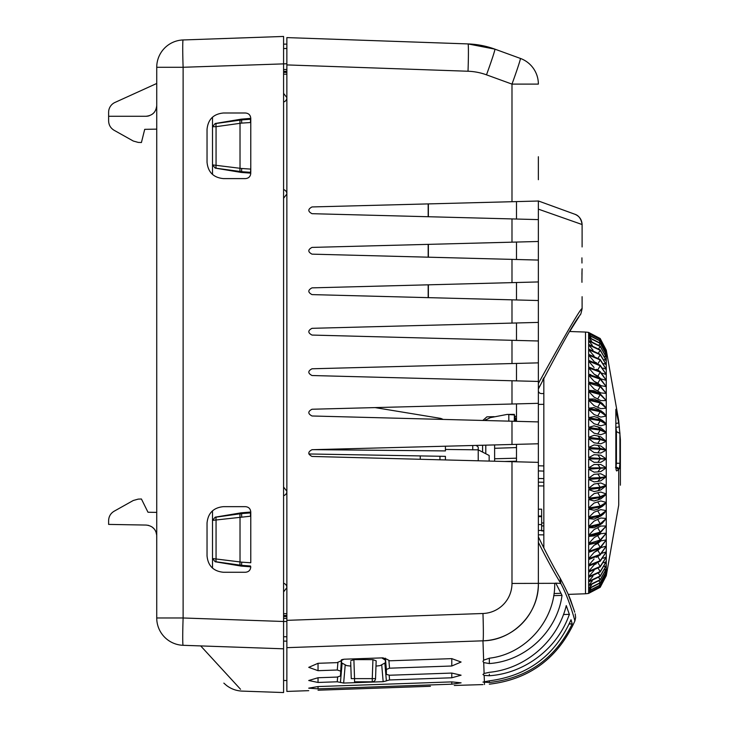 <?xml version="1.0" encoding="UTF-8"?>
<svg xmlns="http://www.w3.org/2000/svg" width="729" height="729" viewBox="0 0 729 729"><rect width="100%" height="100%" fill="white"/><g stroke="black" fill="none" stroke-linecap="round" stroke-linejoin="round"><path stroke-width="1.09" d="M538.366 179.698L538.366 156.735M538.366 537.382L538.366 530.475L541.647 530.411M538.366 552.536L538.366 536.826C546.067 552.764 553.293 566.488 560.045 577.979C566.233 589.579 570.032 597.771 571.445 602.537L574.716 612.205M537.82 201.04L538.366 200.958L538.366 583.446C539.114 613.371 512.888 640.527 482.962 640.818A57.409 57.409 0 0 0 538.366 583.446L538.366 583.027M538.366 383.864L538.366 403.319L511.22 404.03L516.496 403.893L516.496 421.335L538.366 421.909L538.366 443.779L516.496 444.353L516.496 461.794L538.366 462.368L538.366 509.197L541.647 509.17L541.647 529.846M543.834 534.876L538.366 534.831M541.647 516.661L538.366 516.588L538.366 524.525L541.647 524.57M538.366 382.616L538.366 340.99L511.22 340.279L516.496 340.416L516.496 322.974L511.22 323.111L538.366 322.4L511.986 323.093L511.986 299.838L312.012 294.607C307.766 292.356 307.766 290.115 312.012 287.864L511.986 282.633L511.986 259.378L312.012 254.148C307.766 251.897 307.766 249.655 312.012 247.404L511.986 242.174L511.986 218.919L312.012 213.688C307.766 211.437 307.766 209.196 312.012 206.945L538.366 201.022L511.986 201.714L511.986 84.108A27.337 0.893 -70 0 0 520.378 58.42A27.337 27.337 0 0 1 538.366 84.108L511.986 84.108L486.498 74.832A27.337 0.893 110 0 0 494.891 49.144L520.378 58.42L494.891 49.144L468.027 43.922L286.862 37.598L286.862 691.429L308.732 690.664M312.012 368.783C307.766 371.034 307.766 373.275 312.012 375.526C307.766 373.275 307.766 371.034 312.012 368.783L538.366 362.86L511.22 363.571L516.496 363.434L516.496 380.875L538.366 381.449L538.366 389.004L539.815 385.969M312.012 328.323C307.766 330.574 307.766 332.816 312.012 335.067C307.766 332.816 307.766 330.574 312.012 328.323L511.986 323.093M312.012 335.067L538.366 340.99M312.012 375.526L538.366 381.449M538.366 421.909L312.012 415.986C307.766 413.735 307.766 411.493 312.012 409.242L511.986 404.012L511.986 380.757M538.366 462.368L312.012 456.445C307.766 454.194 307.766 451.953 312.012 449.702L511.986 444.471L511.986 421.216M283.581 615.495L286.862 615.458L286.862 491.419A4.374 4.374 0 0 1 283.581 495.656M283.581 487.018L286.862 491.273L286.862 97.759A4.374 4.374 0 0 1 283.581 101.996M428.178 203.91L428.178 216.723M428.178 244.37L428.178 257.182M428.178 284.829L428.178 297.642M516.496 409.443L516.496 408.942M516.496 444.353L511.22 444.49M538.366 443.779L511.986 444.471M516.496 461.794L511.22 461.657M494.626 444.927L494.626 461.22M494.626 448.299L516.496 447.57M516.496 458.195L494.626 458.769M504.532 461.484L516.496 461.193M560.045 577.988L560.801 583.446C569.559 599.612 575.053 621.482 574.88 620.99C575.063 621.491 569.54 599.575 560.801 583.446L555.79 583.136L562.023 595.402C557.248 631.323 525.481 661.112 489.341 663.554L489.341 658.196L483.637 660.182L482.962 661.403L483.719 662.579L489.341 663.554L489.341 658.196C525.864 654.031 555.48 620.087 554.705 583.309L511.986 583.446L511.986 461.676M569.467 614.702L566.26 605.599C557.585 641.119 525.682 668.785 489.341 672.32L484.102 673.468L482.962 674.48L484.165 675.391L489.341 675.747C525.053 673.35 557.794 648.209 569.34 614.328L563.471 614.547M566.661 606.656L565.977 606.683M561.029 593.269L554.022 593.57M489.341 680.831L482.962 682.089L489.341 682.508C527.668 678.098 555.298 658.569 572.219 623.915L571.026 619.732C555.206 655.389 527.978 675.756 489.341 680.831L489.341 682.508M489.642 684.148L489.341 684.176C527.632 679.647 555.407 660.137 572.684 625.628L572.684 625.628M569.303 623.778L572.219 623.915L569.176 624.051M571.117 620.042L571.408 621.044M566.26 605.599L566.633 606.574M482.962 684.586L454.276 685.46M318.035 690.208L430.42 686.29M451.789 684.194L461.093 682.836L451.789 681.888L318.035 686.563L308.732 688.158L318.035 688.859L451.789 684.194L451.789 681.888M384.848 663.044L386.37 680.786L389.578 679.957L389.168 675.245M386.37 680.786L384.839 663.053M381.714 664.793L383.162 681.688L386.37 680.904M383.162 681.688L343.651 683.064L345.218 664.848M337.645 677.041L337.235 681.788L343.651 683.064M337.235 681.788L318.035 682.453L308.741 680.512L318.035 677.742L337.09 677.077L340.443 676.011L341.4 659.772M337.91 662.561L337.272 670.006L340.443 671.054M337.272 670.006L318.035 670.68L308.741 667.345L318.035 663.299L337.044 662.634L340.443 661.139M340.443 661.103L343.842 659.226L382.971 657.859L386.37 659.171M389.578 679.957L451.789 677.788L461.083 675.2L451.789 673.067L389.723 675.236L386.37 674.398L386.37 669.459L389.541 668.183L451.789 666.005L461.083 662.023L451.789 658.633L389.769 660.793L386.324 658.989M386.37 674.425L385.322 662.77L386.37 674.425M511.22 380.738L516.496 380.875L511.22 380.738M511.22 299.819L516.496 299.956L511.22 299.819M511.986 282.633L538.366 281.941L511.22 282.652L516.496 282.515L516.496 299.956L538.366 300.53L511.986 299.838M511.986 218.919L538.366 219.611L511.22 218.9L516.496 219.037L516.496 201.596M511.986 242.174L538.366 241.481L516.496 242.055L516.496 259.497L511.22 259.36L538.366 260.071L511.986 259.378M283.581 48.533L286.862 48.479L283.581 48.533L286.862 48.479L283.581 48.533L286.862 48.479L286.862 43.868M286.862 40.314L286.862 37.598M283.581 71.342L286.862 71.305L286.862 69.492L283.581 69.528M286.862 71.305L286.862 97.613L283.581 93.358M286.862 615.458L286.862 618.365L283.581 618.329M283.581 641.101L286.862 641.156L286.862 621.491L283.581 621.491L283.581 36.45L183.116 39.958L283.581 36.45M520.378 58.42A27.337 27.337 0 0 1 538.366 84.108A27.337 27.337 0 0 0 520.378 58.42M468.018 43.922A87.48 87.48 0 0 1 494.891 49.144L468.027 43.922A27.337 0.957 -88 0 1 468.027 71.242A60.215 60.179 -90 0 1 486.498 74.832M286.862 647.662L482.962 640.818A27.337 0.957 -92 0 0 482.962 613.499L286.862 620.343M560.801 583.446C554.04 572.347 546.559 558.651 538.366 542.349M555.79 583.136L554.705 583.309M283.581 44.159L286.862 44.105M283.581 72.362L286.862 72.399M283.581 74.167L286.862 74.212M283.581 591.902L286.862 587.647M283.581 613.681L286.862 613.645M283.581 616.515L286.862 616.552M286.862 636.781L283.581 636.727L286.862 636.781M286.862 587.501A4.374 4.374 0 0 0 283.581 583.264M241.746 516.761A3.28 0.702 81.8 0 1 241.919 513.544L250.512 512.915L249.728 512.123L241.208 512.824L215.228 517.153L212.504 520.378L250.776 516.178L250.776 562.742M212.504 510.829L212.504 568.091M215.228 517.153L216.367 517.107A3.28 0.838 82.1 0 0 216.057 520.333L216.057 558.587A3.28 0.838 97.9 0 0 216.367 561.813L240.333 565.157A3.28 0.838 -82.1 0 1 240.023 561.931L212.504 558.542L215.228 561.767L241.208 566.096L250.776 566.798C250.521 570.187 248.698 572.01 245.308 572.265L223.439 572.265C213.479 571.299 208.002 565.832 207.036 555.862L207.036 523.058C208.011 513.088 213.479 507.621 223.439 506.655L245.308 506.655C248.698 506.91 250.521 508.733 250.776 512.123L249.728 512.123M241.208 512.824L241.919 513.544A38.792 3.882 170.5 0 1 240.333 513.763A3.28 0.838 -97.9 0 0 240.023 516.989L240.023 561.931L241.746 562.159A3.28 0.702 98.2 0 0 241.919 565.376L250.512 566.005L249.728 566.798M241.746 562.159L250.494 562.742M250.776 516.178L250.776 512.915A38.3 3.335 -0 0 1 250.512 512.915L250.494 516.178M283.581 198.242L286.862 193.987M286.862 193.841A4.374 4.374 0 0 0 283.581 189.604M215.228 168.107L240.333 171.497A3.28 0.838 -82.1 0 1 240.023 168.271L240.023 123.329L241.746 123.101A3.28 0.702 81.8 0 1 241.919 119.884L250.512 119.255L249.728 118.463L250.776 118.463C250.521 115.073 248.698 113.25 245.308 112.995L223.439 112.995C213.479 113.961 208.011 119.428 207.036 129.398L207.036 162.203C208.002 172.172 213.479 177.639 223.439 178.605L245.308 178.605C248.698 178.35 250.521 176.527 250.776 173.137L241.208 172.436L215.228 168.107L212.504 164.882L212.504 174.431M249.728 118.463L241.208 119.164L215.228 123.493L212.504 126.718L216.057 126.673L216.057 164.927A3.28 0.838 97.9 0 0 216.367 168.153M212.504 117.169L212.504 164.882L241.746 168.499A3.28 0.702 98.2 0 0 241.919 171.716L250.776 172.345L250.776 169.082L250.512 172.345L249.728 173.137M241.746 168.499L250.494 169.082M241.746 123.101L250.776 122.518L250.776 169.082M215.228 123.493L216.367 123.447A3.28 0.838 82.1 0 0 216.057 126.673L240.023 123.329A3.28 0.838 -97.9 0 1 240.333 120.103L216.367 123.447M250.776 122.518L250.776 119.255A38.3 3.335 -0 0 1 250.512 119.255L250.494 122.518M516.496 242.055L511.22 242.192L516.496 242.055M538.366 403.319L511.986 404.012M516.496 421.335L511.22 421.198M340.443 676.038L341.628 662.852L340.443 676.011M342.821 659.335L341.518 660.164L341.5 662.779L346.667 665.613L350.831 666.106M341.518 660.164L341.555 659.699M385.422 658.241L386.37 669.459M375.982 666.106L380.146 665.613L385.459 662.697L385.276 658.187M385.441 660.246L381.814 657.895M350.695 662.105L351.269 678.635L354.549 678.635L354.549 681.797L372.264 681.797A3.28 3.28 0 0 0 375.544 678.635L376.164 660.848L372.929 659.645L353.884 659.645L350.649 660.848M376.164 660.848L375.544 678.635A3.28 3.28 0 0 1 372.264 681.797L372.264 678.635L375.544 678.635M562.023 595.402L553.712 595.648M538.366 390.89C538.658 393.013 540.326 393.888 543.36 393.496L543.834 393.378M543.834 545.748L542.914 546.185M582.106 246.949L582.106 224.532L538.366 209.141M582.097 296.703L582.106 308.677C581.213 307.41 566.633 332.342 538.366 383.481M581.924 257.856L581.924 257.884C582.125 243.787 582.125 243.787 581.924 257.884L581.961 263.014M581.924 257.884C582.125 271.981 582.125 271.981 581.924 257.884M581.952 282.314L581.924 279.581L581.952 282.314M581.988 272.099L582.015 272.354C582.134 274.924 582.134 274.924 582.015 272.354L581.924 279.581M538.366 200.958L574.908 214.262L538.366 200.958M582.106 224.532C581.815 219.593 579.418 216.167 574.908 214.262C578.844 215.556 581.241 218.982 582.106 224.532M223.849 683.119L226.491 685.442C231.148 688.969 236.387 690.855 242.219 691.11L283.581 692.55L283.581 621.491L183.116 617.982A27.337 0.957 92 0 0 183.116 645.302A27.337 27.337 0 0 1 156.735 617.982L183.116 617.982L183.116 67.278L286.862 63.769M283.581 43.704L283.581 48.205M283.581 53.363L283.581 58.42M283.581 626.803L283.581 631.852M283.581 639.451L283.581 641.547M156.735 67.278A27.337 27.337 0 0 1 183.116 39.958A27.337 0.957 88 0 0 183.116 67.278L156.735 67.278L156.735 617.982A27.337 27.337 0 0 0 183.116 645.302L283.581 648.81M156.735 554.787L156.735 550.395M156.735 545.41L156.735 562.023M156.735 599.174L156.735 587.656M156.735 533.992L156.708 534.931C155.76 529.026 152.224 525.737 146.101 525.062L108.621 524.406L108.621 520.716C108.739 516.496 110.608 513.316 114.216 511.175L133.279 500.495L138.246 499.11L141.426 499.001L147.987 512.241L156.735 512.387L156.735 499.019M156.708 534.931L156.735 546.294M156.735 556.236L156.735 584.676M156.735 555.862L156.735 556.409M156.735 564.793L156.735 566.798M250.776 120.34L250.776 118.463M250.776 514L250.776 512.123M308.85 453.967L420.269 455.917L420.269 459.279M445.419 459.935L445.419 456.354L420.269 455.917M314.008 449.656L445.419 450.923L445.419 446.212M478.224 460.792L478.224 447.087L476.219 445.41M445.419 449.447L478.224 449.839L489.159 455.479L489.159 461.083M472.756 445.501L472.756 449.875M440.835 418.419L375.071 407.593L440.835 418.419L443.223 419.421M148.561 525.39L146.101 525.062M152.306 527.149L154.302 529.044L152.306 527.149M155.96 531.851L156.717 535.259L155.96 531.851M133.279 500.495L114.216 511.175M141.426 499.001L138.246 499.11M186.141 645.411L200.694 645.912L240.543 689.279L200.694 645.912M149.281 115.738A10.826 10.826 0 0 1 145.909 116.275L108.621 116.275L108.621 120.804C108.73 125.005 110.598 128.186 114.216 130.345L133.279 141.025L138.246 142.41L141.426 142.519L144.707 129.343L156.735 129.133M114.216 130.345L133.279 141.025M156.735 83.471L114.963 102.452A10.826 10.826 0 0 0 108.621 112.312L108.621 120.804M145.909 116.275C152.489 115.638 156.097 112.029 156.735 105.45A10.826 10.826 0 0 1 156.216 108.758M154.612 111.892A10.826 10.826 0 0 1 152.297 114.189M542.64 380.201L543.834 377.813L543.834 548.017M606.273 563.69L606.255 565.239M606.273 566.533L606.255 568.666M606.273 569.714L606.255 571.445M606.273 572.229L606.255 573.55M606.273 574.078L606.255 574.981M606.273 575.236L600.195 587.319L606.246 575.755M588.631 593.379L600.195 587.319L606.255 575.09L600.195 586.626L588.631 592.668L588.631 593.333L600.195 587.292L599.876 586.936M606.255 575.09L606.255 573.741L600.195 585.177L588.631 591.155L588.631 592.522L600.195 586.535L605.881 575.409M606.255 573.732L606.255 571.718L600.195 582.963L588.631 588.85L588.631 590.909L600.195 585.013L605.617 574.233M606.255 571.691L606.255 569.012L600.195 580.011L588.631 585.77L588.631 588.513L600.195 582.735L606.255 571.691L605.298 572.374M606.255 568.985L606.255 565.658L600.195 576.338L588.631 581.933L588.631 585.332L600.195 579.719L606.255 568.985L604.915 569.841M606.255 565.622L606.255 561.667L600.195 571.973L588.631 577.368L588.631 581.405L600.195 575.983L606.255 565.622L604.45 566.633M606.255 561.631L606.255 557.065L600.195 566.925L588.631 572.092L588.631 576.748L600.195 571.554L606.255 561.631L603.867 562.77M606.273 366.496L606.273 367.061M589.406 592.513L588.631 593.333M590.162 590.827L588.631 592.522M590.873 588.339L588.631 590.909M591.556 585.068L588.631 588.513M592.24 581.031L588.631 585.332M592.932 576.256L588.631 581.405M594.071 570.324L588.631 576.748M606.255 557.029L606.255 551.889L600.195 561.239L588.631 566.141L588.631 571.381L600.195 566.451L606.255 557.029L603.147 558.277M606.255 551.844L606.255 546.158L600.195 554.951L588.631 559.553L588.631 565.349L600.195 560.71L606.255 551.844L602.209 553.193M606.255 546.112L606.255 539.916L600.195 548.09L588.631 552.372L588.631 558.687L600.195 554.368L606.255 546.112L600.805 547.652L597.88 550.359L594.071 552.436L599.867 548.317M606.255 539.87L606.255 533.2L600.195 540.708L596.805 542.513L588.631 544.636L588.631 551.434L600.195 547.461L606.255 539.87L600.805 540.918L597.88 543.406L594.071 545.31L600.805 540.918M600.195 532.844L588.631 536.398L588.631 543.634L600.195 540.034L606.255 533.145L606.255 526.056L600.195 532.844L597.744 534.266L599.976 532.972M606.255 525.992L606.255 518.519L602.172 523.367L600.195 524.552L588.631 527.714L588.631 535.341L600.195 532.134L606.255 525.992L600.805 526.056L594.071 529.591L600.805 526.056M606.255 518.456L606.255 510.637L603.648 513.845L600.195 515.877L588.631 518.62L588.631 526.602L600.195 523.805L606.255 518.456L600.805 518.009L594.071 521.089L600.805 518.009M606.255 510.573L606.255 502.463L604.706 504.368L600.195 506.874L588.631 509.188L588.631 517.462L600.195 515.102L606.255 510.573L600.805 509.626L594.071 512.232L600.805 509.626M606.255 502.39L606.255 494.043L600.195 497.606L588.631 499.474L588.631 507.995L600.195 506.072L606.255 502.39L600.805 500.96L594.071 503.065L600.805 500.96M606.255 485.432L600.195 488.12L588.631 489.533L588.631 498.244L600.195 496.777L606.255 493.97L606.255 485.432L605.17 486.498L605.79 485.897M606.255 485.359L606.255 476.684L600.195 478.479L588.631 479.418L588.631 488.275L600.195 487.273L606.255 485.359L600.805 482.972L594.071 484.056L600.805 482.972M606.255 476.611L606.255 467.845L588.631 469.212L588.631 478.151L600.195 477.623L606.255 476.611L600.805 473.768L594.071 474.324L600.805 473.768M606.255 467.772L606.255 458.978L588.631 458.96L588.631 467.936L606.255 467.772L600.805 464.491L594.071 464.519L600.805 464.491M606.255 458.906L606.255 450.139L600.195 449.219L588.631 448.736L588.631 457.684L606.255 458.906L600.805 455.206L597.88 454.923L594.071 454.705L588.631 457.684M606.255 450.066L606.255 441.373L600.195 439.551L588.631 438.603L588.631 447.469L600.195 448.362L606.255 450.066L600.805 445.975L597.871 445.392L594.071 444.945L588.631 447.469M606.255 441.309L606.255 432.744L600.195 430.037L588.631 428.616L588.631 437.345L600.195 438.712L606.255 441.309L600.805 436.844L597.88 435.969L594.071 435.295L588.631 437.345M606.255 432.68L606.255 424.305L600.195 420.715L588.631 418.838L588.631 427.385L600.195 429.208L606.255 432.68M606.255 424.242L606.255 416.095L600.195 411.657L588.631 409.343L588.631 417.644L600.195 419.904L604.797 422.437L606.255 424.242M606.255 416.031L606.255 408.185L600.195 402.918L588.631 400.166L588.631 408.176L600.195 410.874L603.776 412.978L606.255 416.031M606.255 408.122L606.255 400.604L600.195 394.544L588.631 391.382L588.631 399.045L600.195 402.162L602.354 403.456L606.255 408.122M597.88 392.457L600.195 393.833L606.255 400.54L606.255 393.405L600.195 386.598L588.631 383.035L588.631 390.316L600.341 393.915L594.071 390.744L588.631 390.316M606.255 393.35L606.255 386.643L600.195 379.116L588.631 375.18L588.631 382.023L597.242 384.329L600.195 385.914L606.255 393.35M606.255 386.589L606.255 380.347L600.195 372.154L588.631 367.872L588.631 374.241L600.195 378.479L606.255 386.589M606.255 380.301L606.255 374.56L600.195 365.748L588.631 361.147L588.631 366.997L600.195 371.571L606.255 380.301M606.255 374.515L606.255 369.321L600.195 359.944L588.631 355.05L588.631 360.345L600.195 365.22L606.255 374.515M606.255 369.275L606.255 364.655L600.195 354.777L588.631 349.61L588.631 354.33L600.195 359.47L606.255 369.275M606.255 364.618L606.255 360.591L600.195 350.275L588.631 344.881L588.631 348.981L600.195 354.358L606.255 364.618L603.803 363.498M606.255 360.563L606.255 357.164L600.195 346.466L588.631 340.871L588.631 344.334L600.195 349.911L606.255 360.563L604.396 359.57M606.255 357.137L606.255 354.385L600.195 343.377L588.631 337.618L588.631 340.425L600.195 346.166L606.255 357.137M606.255 354.367L606.255 352.28L600.195 341.026L588.631 335.13L588.631 337.263L600.195 343.14L606.255 354.367L605.261 353.683M606.255 352.262L606.255 350.849L600.195 339.422L588.631 333.445L588.631 334.875L600.195 340.853L606.255 352.262M606.255 350.84L600.195 338.584L588.631 332.542L588.631 333.281L600.195 339.313L605.854 350.512M606.072 349.947L600.195 338.511L606.255 350.111L600.195 338.538L588.631 332.451L600.195 338.511M606.273 351.269L606.255 352.089M606.273 352.882L606.255 354.112M606.273 355.169L606.255 356.818M606.273 358.121L606.255 360.172M606.273 362.678L606.255 364.163M615.486 467.325L616.041 466.815L619.358 468.711L616.862 470.925C616.233 471.043 615.896 469.33 615.85 465.795L615.85 409.744L618.721 422.929L619.932 433.409L616.433 431.614L616.433 463.27L619.932 463.252L619.932 433.409M615.914 409.251L615.85 409.744M619.358 468.711L619.932 463.252M620.379 440.617L620.379 485.213M616.041 466.815L616.433 463.27M616.862 412.96L615.85 413.143M616.433 431.614L615.85 426.192M616.041 427.394L619.358 426.784M620.379 485.159L620.379 483.974M596.313 563.745L594.682 564.483M594.071 564.984L588.631 571.381M599.138 555.698L596.304 557.302M594.071 559.006L588.631 565.349M594.071 552.436L588.631 558.687M594.071 545.31L588.631 551.434M588.631 544.636L595.311 543.141M606.255 533.145L600.805 533.701L594.071 537.683L600.805 533.701M594.071 537.683L588.631 543.634M588.631 536.398L594.071 535.915L597.88 534.184M594.071 529.591L588.631 535.341M588.631 527.714L594.071 527.732L599.748 525.044M588.631 518.62L594.071 519.148L601.133 515.804M594.071 521.089L588.631 526.602M600.769 516.096L603.639 513.836M588.631 509.188L594.071 510.218L597.88 509.079L602.637 506.136M594.071 512.232L588.631 517.462M588.631 499.474L594.071 500.987L600.805 498.882L604.013 496.303M594.071 503.065L588.631 507.995M588.631 489.533L594.071 491.528L597.88 490.836L600.805 489.934L605.17 486.498M606.255 493.97L600.805 492.057L594.071 493.651L600.805 492.057M594.071 493.651L588.631 498.244M588.631 479.418L594.071 481.896L597.88 481.422L600.805 480.812L606.255 476.684M594.071 484.056L588.631 488.275M588.631 469.212L594.071 472.146L597.88 471.9L600.805 471.59L606.255 467.845M594.071 474.324L588.631 478.151M588.631 458.96L594.071 462.332L600.805 462.304L606.255 458.978M594.071 464.519L588.631 467.936M600.805 453.028L594.071 452.527L600.805 453.028L606.255 450.139M588.631 448.736L594.071 452.527M600.805 443.815L594.071 442.785L600.805 443.815L606.255 441.373M588.631 438.603L594.071 442.785M600.805 434.712L594.071 433.172L600.805 434.712L606.255 432.744M605.863 440.917L605.325 440.389M588.631 428.616L594.071 433.172M600.805 425.791L594.071 423.731L600.805 425.791L606.255 424.305M604.159 430.566L600.805 427.868L594.071 425.818L588.631 427.385M588.631 418.838L594.071 423.731M600.805 417.088L594.071 414.537L600.805 417.088L606.255 416.095M602.783 420.715L597.88 417.671L594.071 416.569L588.631 417.644M588.631 409.343L594.071 414.537M600.805 408.677L594.071 405.643L600.805 408.677L606.255 408.185M601.297 411.028L594.071 407.602L588.631 408.176M588.631 400.166L594.071 405.643M600.805 400.595L594.071 397.105L600.805 400.595L606.255 400.604M599.912 401.743L594.071 398.973L588.631 399.045M588.631 391.382L594.071 397.105M600.805 392.904L594.071 388.967L600.805 392.904L606.255 393.405M588.631 383.035L594.071 388.967M600.805 385.641L594.071 381.285L597.88 383.181L600.805 385.641L606.255 386.643M595.648 383.618L588.631 382.023M588.631 375.18L594.071 381.285M600.805 378.852L594.071 374.114L597.88 376.173L600.805 378.852L606.255 380.347M590.69 374.569L588.631 374.241M588.631 367.872L594.071 374.114M596.513 369.33L599.356 370.97M602.09 373.193L606.255 374.56M588.631 361.147L594.071 367.48M594.828 362.049L596.696 362.933M603.065 368.063L606.255 369.321M588.631 355.05L594.071 361.447M588.631 349.61L594.071 356.025M588.631 344.881L593.005 350.111M604.87 356.29L606.255 357.164M588.631 340.871L592.312 345.264M588.631 337.618L591.629 341.154M605.589 351.752L606.255 352.28M588.631 335.13L590.946 337.8M588.631 333.445L590.235 335.231M588.631 332.542L589.488 333.454M538.366 512.87L538.366 516.086M482.835 420.451L486.899 416.851L491.191 416.733L491.191 417.425M516.496 416.277L514.966 416.305M494.216 416.678L491.191 416.733M543.834 471.098L538.366 470.925M543.834 465.913L538.366 465.795M538.366 478.497L543.834 478.607M538.366 482.151L543.834 482.261M538.366 499.31L538.366 516.014L541.647 516.032L541.647 513.016M543.834 485.951L538.366 485.915M541.647 525.91L543.834 525.919M543.834 530.694L541.647 530.648M484.621 420.505L490.344 417.644L507.056 414.437L514.291 414.919L515.403 418.519L516.496 418.51M482.598 445.237L482.598 452.08M508.824 414.965L508.824 421.134M514.291 421.28L514.382 414.373L507.056 414.437M515.403 418.519L515.403 421.307M511.986 363.552L511.986 340.297M511.986 583.446A30.08 30.062 -90 0 1 482.962 613.499M286.862 64.917L468.027 71.242M483.637 660.182L482.962 640.818M489.341 674.216L489.341 675.747M484.384 681.497L484.165 675.391M484.484 684.504L484.421 682.526M484.102 673.468L483.719 662.579M428.37 297.651L428.37 284.82L428.379 297.651M428.37 216.732L428.37 203.901L428.379 216.732M240.333 513.763L216.367 517.107M215.228 561.767L216.367 561.813M240.333 565.157A38.792 3.882 9.5 0 1 241.919 565.376L241.208 566.096M240.333 171.497A38.792 3.882 9.5 0 1 241.919 171.716L241.208 172.436M240.333 120.103A38.792 3.882 170.5 0 0 241.919 119.884L241.208 119.164M428.37 257.191L428.37 244.361L428.379 257.191M318.035 686.563L318.035 688.859M451.789 677.788L451.789 673.067M342.111 663.126L340.443 682.508M340.443 682.38L342.092 663.126M318.035 677.742L318.035 682.453M318.035 663.299L318.035 670.68M451.789 666.005L451.789 658.633M389.541 668.183L388.912 660.775M372.929 659.645L372.264 678.635L354.549 678.635L353.884 659.645M439.952 459.789L439.952 456.263M588.531 593.452L585.496 593.77L585.496 332.059L569.75 331.504L571.317 328.961M606.273 574.552L606.273 575.318M606.273 572.948L606.273 574.224M606.273 570.661L606.273 572.447M606.273 567.709L606.273 569.996M606.273 564.109L606.273 566.889M606.273 559.89L606.273 563.134M606.273 575.719L618.721 505.142L618.721 469.33L615.905 467.726M599.566 585.77L600.195 586.535M599.274 583.811L600.195 585.013M599.001 581.068L600.195 582.735M598.737 577.568L600.195 579.719M598.491 573.34L600.195 575.983M606.273 555.07L606.273 558.769M606.273 549.684L606.273 553.803M606.273 543.761L606.273 548.281M606.273 537.337L606.273 542.23M606.273 530.457L606.273 535.687M606.273 523.158L606.273 528.707M606.273 515.494L606.273 521.317M606.273 507.502L606.273 513.562M606.273 499.237L606.273 505.498M606.273 490.745L606.273 497.169M606.273 482.079L606.273 488.63M606.273 473.303L606.273 479.937M606.273 464.455L606.273 471.134M606.273 455.607L606.273 462.286M606.273 446.795L606.273 453.438M606.273 438.083L606.273 444.644M606.273 429.527L606.273 435.969M606.273 421.18L606.273 427.458M606.273 413.088L606.273 419.166M606.273 405.297L606.273 411.147M606.273 397.87L606.273 403.438M606.273 390.835L606.273 396.102M606.273 384.256L606.273 389.177M606.273 378.151L606.273 382.707M606.273 372.574L606.273 376.729M606.273 367.553L606.273 371.289M606.273 363.115L606.273 366.405M606.273 359.306L606.273 362.122M606.273 356.126L606.273 358.458M606.273 353.601L606.273 355.442M606.273 351.752L606.273 353.082M606.273 350.594L606.273 351.405M615.85 423.458L618.721 422.929L618.721 420.688L606.273 350.111M597.999 562.797L600.195 566.451M597.88 556.774L600.195 560.71M597.88 550.359L600.195 554.368M597.88 543.406L600.195 547.461M597.88 535.952L600.195 540.034M597.88 526.192L600.195 524.552M597.88 528.051L600.195 532.134M597.88 517.809L600.195 515.877M597.88 519.75L600.195 523.805M597.88 509.079L600.195 506.874M597.88 511.102L600.195 515.102M597.88 500.076L600.195 497.606M597.88 502.153L600.195 506.072M597.88 490.836L600.195 488.12M597.88 492.959L600.195 496.777M597.88 481.422L600.195 478.479M597.88 483.582L600.195 487.273M597.88 471.9L600.195 468.738M597.88 474.078L600.195 477.623M597.88 462.323L600.195 458.969M597.88 464.51L600.195 467.881M597.88 452.745L600.195 449.219M597.88 454.923L600.195 458.104M597.88 443.232L600.195 439.551M597.871 445.392L600.195 448.362M597.88 433.837L600.195 430.037M597.88 435.969L600.195 438.712M597.88 424.624L600.195 420.715M597.88 426.711L600.195 429.208M597.88 415.648L600.195 411.657M597.88 417.671L600.195 419.904M597.88 406.964L600.195 402.918M597.88 408.914L600.195 410.874M597.88 398.626L600.195 394.544M597.88 400.494L600.195 402.162M597.88 390.68L600.195 386.598M597.88 383.181L600.195 379.116M597.88 376.173L600.195 372.154M597.88 369.703L600.195 365.748M597.971 363.653L600.195 359.944M598.217 357.975L600.195 354.777M598.463 352.973L600.195 350.275M598.709 348.662L600.195 346.466M598.974 345.09L600.195 343.377M599.247 342.275L600.195 341.026M599.539 340.224L600.195 339.422M598.236 568.41L600.195 571.554M543.834 522.985L541.647 522.975M485.787 445.155L485.787 453.73M485.787 419.558L485.787 420.533M572.547 625.919L574.88 620.99L575.637 617.636L575.199 613.8M585.496 593.77L568.201 594.381L573.823 609.408M574.261 610.747L574.507 611.549M283.581 680.485L286.862 680.54M581.924 274.286L582.106 268.819M580.284 314.718L579.956 315.22M579.008 316.705L576.211 321.106M576.192 321.143L571.49 328.67M582.106 308.677C580.266 317.279 580.412 313.57 579.856 315.384C574.27 322.118 560.446 346.667 538.366 389.004M585.496 332.059L588.531 332.378M618.721 420.688L620.379 439.578L620.379 482.78M596.796 542.504L594.955 543.296M599.511 525.208L602.172 523.367M604.706 504.368L602.254 506.455M605.462 494.991L603.712 496.577M605.526 431.814L603.858 430.292M604.797 422.446L602.409 420.387M603.767 412.978L600.915 410.719M602.345 403.456L599.666 401.57M595.32 383.472L597.242 384.329M541.638 530.894L543.834 530.949M538.366 404.413L543.834 404.322"/></g></svg>

